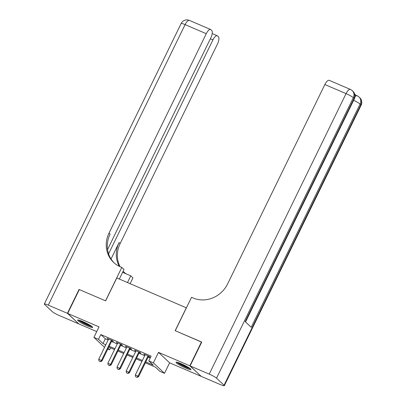 <?xml version="1.0" encoding="UTF-8"?>
<svg xmlns="http://www.w3.org/2000/svg" width="406" height="406" viewBox="0 0 406 406"><rect width="100%" height="100%" fill="white"/><g stroke="black" fill="none" stroke-linecap="round" stroke-linejoin="round"><path stroke-width="0.61" d="M87.488 325.972A8.343 1.025 -154 0 0 92.644 327.424A8.343 1.025 -154 0 0 82.799 321.557A8.343 1.025 -154 0 0 77.642 320.106A8.343 1.025 -154 0 0 87.488 325.972M185.852 368.14A8.343 1.025 -154 0 0 191.003 369.592A8.343 1.025 -154 0 0 181.157 363.73A8.343 1.025 -154 0 0 176.006 362.279A8.343 1.025 -154 0 0 185.852 368.14M110.539 347.881L109.605 349.789L107.829 349.028M186.41 307.844L116.791 277.963L105.626 300.861L79.317 289.579L67.685 313.432L78.81 323.897L96.729 331.58M201.011 376.169L189.835 365.801L158.497 352.367L153.382 362.862L164.506 373.327L159.928 371.363L155.417 367.12L145.358 362.812M158.497 352.367L169.622 362.832L200.96 376.266M169.622 362.832L164.506 373.327M186.334 307.773L175.164 330.672L201.696 342.167M201.467 341.948L189.835 365.801M111.848 340.786L113.345 341.431L112.594 340.725L107.103 338.371L108.448 339.33M120.998 344.709L122.495 345.354L121.744 344.648L116.253 342.294L117.598 343.253M130.148 348.632L131.645 349.277L130.894 348.571L125.403 346.216L126.748 347.176M139.294 352.555L140.796 353.2L140.045 352.494L134.553 350.139L135.898 351.099M145.795 361.919L153.316 365.141L148.804 360.898L151.133 356.128L100.805 334.554L105.316 338.797L108.123 340M111.518 341.456L117.273 343.923M120.668 345.379L126.423 347.846M129.819 349.302L135.574 351.769M138.969 353.225L144.724 355.692M148.119 357.148L150.2 358.041M148.444 356.478L149.946 357.123L149.195 356.417L143.704 354.062L145.049 355.022M104.535 347.358L93.908 337.366L99.023 326.871L67.685 313.432M93.908 337.366L98.48 339.325L102.992 343.567L105.799 344.77M100.805 334.554L98.48 339.325M148.804 360.898L153.382 362.862M105.362 345.663L105.093 345.547L105.316 345.755M108.133 348.404L109.605 349.789M141.963 361.355L136.208 358.889M132.813 357.432L127.058 354.966M123.663 353.509L117.907 351.043M114.512 349.586L108.757 347.12M109.194 346.227L114.944 348.693M118.344 350.15L124.094 352.616M127.494 354.073L133.244 356.539M136.644 357.996L142.394 360.462M105.316 338.797L102.992 343.567M144.612 354.448L144.455 354.768M135.462 350.53L135.305 350.845M126.312 346.607L126.154 346.922M117.161 342.684L117.004 342.999M108.011 338.761L107.854 339.076M135.624 376.722L137.086 377.397L135.624 376.722L135.315 374.977L145.201 354.707M147.946 355.879L138.06 376.154L138.603 376.661L137.086 377.397M148.601 356.163L138.603 376.661M135.315 374.977L138.06 376.154L136.995 377.311M189.942 368.43A7.222 0.888 26 0 1 188.724 368.151A7.222 0.888 26 0 1 182.324 365.385A7.222 0.888 26 0 1 177.574 362.396M176.894 362.228A8.287 1.02 -154 0 0 189.44 368.592A8.287 1.02 -154 0 0 190.495 368.866M179.416 363.025A6.684 0.822 -154 0 0 188.313 367.364M91.583 326.262A7.222 0.888 26 0 1 90.36 325.977A7.222 0.888 26 0 1 83.961 323.217A7.222 0.888 26 0 1 79.211 320.227M78.531 320.06A8.287 1.02 -154 0 0 91.081 326.419A8.287 1.02 -154 0 0 92.132 326.693M81.058 320.852A6.684 0.822 -154 0 0 89.954 325.191M354.961 95.202A6.42 2.35 -66.8 0 1 355.768 95.192L357.138 95.78A6.42 2.35 113.2 0 0 354.976 96.75M355.91 95.258L354.737 94.151M190.109 365.923L201.234 376.387L220.356 384.583A6.42 0.792 -154 0 0 224.325 385.7A6.42 0.792 -154 0 0 224.046 385.238L216.53 378.169A6.42 0.792 -154 0 0 209.232 374.119L190.109 365.923L201.746 342.07L175.255 330.712L191.541 297.319L193.099 297.989A26.74 24.67 -46.8 0 0 227.604 283.941L324.861 84.539A6.42 2.35 -66.8 0 1 329.195 80.337L350.373 89.416A6.42 2.35 113.2 0 0 346.044 93.619L324.861 84.539M209.232 374.119L346.044 93.619A6.42 0.792 26 0 1 353.337 97.673L354.088 98.379L245.199 321.633L251.212 327.287L360.102 104.032L360.853 104.743A6.42 0.792 26 0 1 361.132 105.2L224.325 385.7M67.411 313.315L79.043 289.463L105.535 300.821L121.82 267.427L120.267 266.762A26.74 24.67 133.2 0 1 113.578 262.388A26.74 24.67 133.2 0 1 109.021 233.1L206.278 33.698L185.095 24.619L48.289 305.119L67.411 313.315L78.581 323.683M127.494 282.551L130.768 275.841L122.602 272.345M130.768 275.841L132.945 277.892L130.123 283.677M121.82 267.427L124.003 269.477L119.334 279.049M108.575 253.846L212.906 39.935A6.42 2.35 113.2 0 1 217.24 35.733A6.42 2.35 113.2 0 1 217.504 35.911L218.392 36.743A6.42 2.35 113.2 0 1 217.403 44.163L120.151 243.564A26.74 24.67 133.2 0 0 120.039 266.661M119.328 266.336A26.74 24.67 133.2 0 1 119.065 242.549L111.031 259.018M48.289 305.119A6.42 0.792 -154 0 0 44.325 304.003A6.42 0.792 -154 0 0 44.604 304.459L52.12 311.529A6.42 0.792 -154 0 0 59.413 315.584L78.536 323.78M107.565 249.538L210.775 37.925A6.42 2.35 113.2 0 0 211.759 30.506L210.876 29.674A6.42 2.35 113.2 0 0 210.612 29.496A6.42 2.35 113.2 0 0 206.278 33.698M124.17 272.335A26.74 24.67 133.2 0 1 123.145 271.233M114.127 262.885A26.74 24.67 133.2 0 1 110.107 234.12L109.021 233.1M126.043 273.817A26.74 24.67 133.2 0 1 123.617 271.832A26.74 24.67 133.2 0 1 123.099 271.33M126.474 372.799L127.936 373.474L126.474 372.799L126.164 371.054L136.056 350.784M138.796 351.956L128.91 372.231L129.453 372.738L127.936 373.474M139.451 352.241L129.453 372.738M126.164 371.054L128.91 372.231L127.844 373.388M117.324 368.876L118.785 369.551L117.324 368.876L117.014 367.131L126.905 346.861M129.646 348.038L119.76 368.308L120.303 368.815L118.785 369.551M130.301 348.318L120.303 368.815M117.014 367.131L119.76 368.308L118.694 369.465M108.174 364.953L109.635 365.628L108.174 364.953L107.869 363.208L117.755 342.938M120.501 344.115L110.61 364.385L111.153 364.892L109.635 365.628M121.15 344.395L111.153 364.892M107.869 363.208L110.61 364.385L109.544 365.542M99.023 361.03L100.485 361.705L99.023 361.03L98.719 359.285L108.605 339.015M111.351 340.192L101.464 360.462L102.002 360.97L100.485 361.705M112 340.472L102.002 360.97M98.719 359.285L101.464 360.462L100.399 361.619M224.046 385.238L360.853 104.743A6.42 5.923 -46.8 0 0 359.762 97.714L359.011 97.009A6.42 5.923 133.2 0 1 360.102 104.032A6.42 0.792 26 0 0 353.631 100.348M245.544 321.958L354.367 98.836A6.42 0.792 26 0 0 354.088 98.379A6.42 5.923 -46.8 0 0 352.997 91.35L352.246 90.645A6.42 5.923 133.2 0 1 353.337 97.673L216.53 378.169M119.065 242.549L120.151 243.564M212.906 39.935L210.333 38.834M185.095 24.619A6.42 2.35 -66.8 0 1 189.429 20.417A6.42 6.42 0 0 0 181.132 23.502A6.42 0.792 26 0 1 185.095 24.619M354.367 98.836A6.42 6.42 0 0 0 352.997 91.35M352.246 90.645A6.42 6.42 0 0 0 350.373 89.416M361.132 105.2A6.42 6.42 0 0 0 359.762 97.714M359.011 97.009A6.42 6.42 0 0 0 357.138 95.78M217.24 35.733L212.191 33.571M210.612 29.496L189.429 20.417M181.132 23.502L44.325 304.003"/></g></svg>
